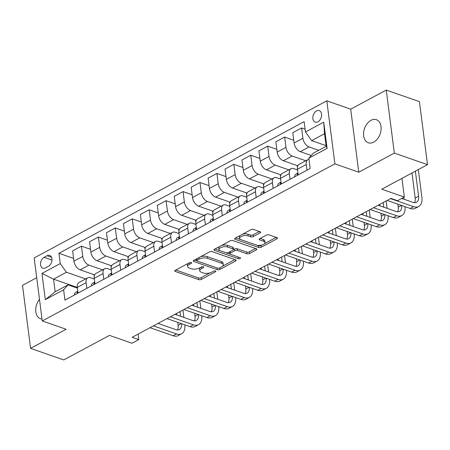 <?xml version="1.0" encoding="UTF-8"?>
<svg xmlns="http://www.w3.org/2000/svg" width="450" height="450" viewBox="0 0 450 450"><rect width="100%" height="100%" fill="white"/><g stroke="black" fill="none" stroke-linecap="round" stroke-linejoin="round"><path stroke-width="0.67" d="M191.267 262.536A1.311 0.574 172.7 0 0 189.428 262.716L175.297 270.298A1.873 0.816 172.7 0 0 174.741 270.99A1.873 0.816 172.7 0 0 175.269 271.468L198.709 279.641A1.873 0.816 172.7 0 0 201.341 279.382L215.471 271.794A1.311 0.574 172.7 0 0 215.859 271.311A1.311 0.574 172.7 0 0 215.494 270.979A1.311 0.574 172.7 0 0 213.649 271.159L211.821 272.143A5.996 2.621 172.7 0 1 203.4 272.976L201.442 272.289A5.996 2.621 172.7 0 1 199.755 270.771A5.996 2.621 172.7 0 1 201.532 268.554L203.361 267.576A1.311 0.574 172.7 0 0 203.749 267.086A1.311 0.574 172.7 0 0 203.377 266.754A1.311 0.574 172.7 0 0 201.538 266.94L199.71 267.919A5.996 2.621 172.7 0 1 191.284 268.751L189.332 268.071A5.996 2.621 172.7 0 1 187.639 266.546A5.996 2.621 172.7 0 1 189.422 264.336L191.25 263.351A1.311 0.574 172.7 0 0 191.638 262.868A1.311 0.574 172.7 0 0 191.267 262.536M370.946 120.324A12.217 8.269 -70.8 0 0 363.668 132.244A12.217 8.269 -70.8 0 0 368.319 142.763A12.217 8.269 -70.8 0 0 373.736 142.127A12.217 8.269 -70.8 0 0 381.015 130.207A12.217 8.269 -70.8 0 0 376.363 119.689A12.217 8.269 -70.8 0 0 370.946 120.324M39.493 299.385A12.217 8.269 -70.8 0 0 40.466 318.746A12.217 8.269 -70.8 0 0 42.013 319.056M316.519 110.919A6.109 4.134 -70.8 0 0 312.879 116.882A6.109 4.134 -70.8 0 0 315.208 122.141A6.109 4.134 -70.8 0 0 317.914 121.821A6.109 4.134 -70.8 0 0 321.553 115.864A6.109 4.134 -70.8 0 0 319.23 110.604A6.109 4.134 -70.8 0 0 316.519 110.919M260.077 232.92A1.873 0.816 172.7 0 0 260.634 232.228A1.873 0.816 172.7 0 0 260.106 231.75L253.53 229.461A1.873 0.816 172.7 0 0 250.898 229.719L235.204 238.14A1.873 0.816 172.7 0 0 234.647 238.838A1.873 0.816 172.7 0 0 235.176 239.31L258.621 247.483A1.873 0.816 172.7 0 0 261.253 247.224L276.941 238.798A1.873 0.816 172.7 0 0 277.498 238.106A1.873 0.816 172.7 0 0 276.969 237.634L269.027 234.861A1.873 0.816 172.7 0 0 266.394 235.119L259.678 238.725A1.873 0.816 172.7 0 0 259.121 239.417A1.873 0.816 172.7 0 0 259.65 239.895L263.593 241.268A5.012 2.188 172.7 0 1 265.005 242.539A5.012 2.188 172.7 0 1 262.041 244.986A5.012 2.188 172.7 0 1 256.477 245.087L241.042 239.709A5.012 2.188 172.7 0 1 239.631 238.433A5.012 2.188 172.7 0 1 242.589 235.991A5.012 2.188 172.7 0 1 248.158 235.89L250.729 236.784A1.873 0.816 172.7 0 0 253.361 236.526L260.077 232.92L259.92 231.688M36.714 277.712L22.5 285.339L30.572 348.356L63.742 359.921L109.468 335.374L132.024 343.238L138.797 339.604L132.165 337.292L390.926 198.388L397.558 200.7L404.331 197.066L401.94 178.38M394.329 153.096L386.257 90.079L350.696 109.17L358.768 172.187L394.329 153.096L427.5 164.661L381.774 189.203L404.331 197.066M358.768 172.187L334.884 163.862L42.255 320.94L34.178 257.929L326.812 100.845L334.884 163.862M30.572 348.356L66.133 329.265L42.255 320.94M212.169 251.657A1.873 0.816 172.7 0 0 209.537 251.921L193.849 260.342A1.873 0.816 172.7 0 0 193.292 261.034A1.873 0.816 172.7 0 0 193.821 261.512L217.26 269.679A1.873 0.816 172.7 0 0 219.893 269.421L235.586 261A1.873 0.816 172.7 0 0 236.143 260.308A1.873 0.816 172.7 0 0 235.614 259.83L212.169 251.657M214.526 249.244L230.22 240.817A1.873 0.816 172.7 0 1 232.847 240.559L256.292 248.732A1.873 0.816 172.7 0 1 256.821 249.204A1.873 0.816 172.7 0 1 256.264 249.896L249.547 253.502A1.873 0.816 172.7 0 1 246.915 253.766L237.409 250.447A1.873 0.816 172.7 0 0 234.776 250.712L230.321 253.102A1.873 0.816 172.7 0 0 229.764 253.794A1.873 0.816 172.7 0 0 230.293 254.267L240.193 257.721A1.311 0.574 172.7 0 1 240.564 258.053A1.311 0.574 172.7 0 1 239.788 258.694A1.311 0.574 172.7 0 1 238.331 258.716L214.498 250.408A1.873 0.816 172.7 0 1 213.969 249.936A1.873 0.816 172.7 0 1 214.526 249.244M386.257 90.079L419.428 101.644L427.5 164.661M45.45 267.896L48.431 266.299A5.917 4.005 -70.8 0 0 51.953 260.522A5.917 4.005 -70.8 0 0 49.703 255.431A5.917 4.005 -70.8 0 0 47.076 255.735L44.094 257.338A5.917 4.005 -70.8 0 0 40.573 263.109A5.917 4.005 -70.8 0 0 42.823 268.206A5.917 4.005 -70.8 0 0 45.45 267.896M77.31 287.449L53.556 279.163L55.17 291.769L68.04 284.861L63.608 289.822L64.924 300.127L310.14 168.497L308.818 158.192L313.256 153.231L326.126 146.323L324.512 133.718L311.642 140.631L326.036 145.648M63.608 289.822L45.315 299.638L41.957 273.409L60.244 263.593L66.426 272.256L85.646 278.955M73.592 258.401L58.928 253.288L60.244 263.593M58.928 253.288L304.138 121.663L305.46 131.968L323.747 122.147L327.111 148.376L308.818 158.192M350.696 109.17L326.812 100.845M138.797 339.604L138.094 334.108M66.426 272.256L53.556 279.163L41.957 273.409M305.106 129.195L301.584 127.969L302.901 138.274A7.633 4.522 61.8 0 0 309.082 146.936L318.724 150.294M301.584 127.969L292.776 132.694L294.098 142.999A7.633 4.522 61.8 0 0 300.279 151.661L311.243 155.481M293.743 140.226L284.648 137.059L285.969 147.364A7.633 4.522 61.8 0 0 292.151 156.026L305.798 160.785M284.648 137.059L275.844 141.784L277.161 152.089A7.633 4.522 61.8 0 0 283.343 160.751L297.844 165.808M276.806 149.316L267.716 146.149L269.032 156.454A7.633 4.522 61.8 0 0 275.214 165.116L288.866 169.875M267.716 146.149L258.907 150.874L260.229 161.179A7.633 4.522 61.8 0 0 266.406 169.841L280.907 174.898M259.875 158.406L250.779 155.239L252.101 165.544A7.633 4.522 61.8 0 0 258.278 174.206L271.929 178.965M250.779 155.239L241.971 159.964L243.292 170.269A7.633 4.522 61.8 0 0 249.474 178.931L263.976 183.988M242.938 167.501L233.843 164.329L235.164 174.634A7.633 4.522 61.8 0 0 241.346 183.296L254.993 188.055M233.843 164.329L225.039 169.054L226.356 179.359A7.633 4.522 61.8 0 0 232.537 188.021L247.039 193.078M226.001 176.591L216.911 173.419L218.227 183.724A7.633 4.522 61.8 0 0 224.409 192.386L238.061 197.145M216.911 173.419L208.102 178.144L209.424 188.449A7.633 4.522 61.8 0 0 215.606 197.111L230.102 202.168M209.07 185.681L199.974 182.509L201.296 192.814A7.633 4.522 61.8 0 0 207.472 201.476L221.124 206.235M199.974 182.509L191.171 187.234L192.487 197.539A7.633 4.522 61.8 0 0 198.669 206.201L213.171 211.258M192.133 194.771L183.043 191.599L184.359 201.904A7.633 4.522 61.8 0 0 190.541 210.566L204.193 215.325M183.043 191.599L174.234 196.329L175.556 206.629A7.633 4.522 61.8 0 0 181.732 215.291L196.234 220.348M175.202 203.861L166.106 200.689L167.428 210.994A7.633 4.522 61.8 0 0 173.604 219.656L187.256 224.415M166.106 200.689L157.297 205.419L158.619 215.719A7.633 4.522 61.8 0 0 164.801 224.381L179.297 229.438M158.265 212.951L149.169 209.779L150.491 220.084A7.633 4.522 61.8 0 0 156.673 228.746L170.319 233.505M149.169 209.779L140.366 214.509L141.683 224.814A7.633 4.522 61.8 0 0 147.864 233.477L162.366 238.528M141.328 222.041L132.238 218.869L133.554 229.174A7.633 4.522 61.8 0 0 139.736 237.836L153.388 242.595M132.238 218.869L123.429 223.599L124.751 233.904A7.633 4.522 61.8 0 0 130.928 242.567L145.429 247.618M124.397 231.131L115.301 227.959L116.623 238.264A7.633 4.522 61.8 0 0 122.799 246.926L136.451 251.685M115.301 227.959L106.498 232.689L107.814 242.994A7.633 4.522 61.8 0 0 113.996 251.657L128.498 256.708M107.46 240.221L98.364 237.054L99.686 247.354A7.633 4.522 61.8 0 0 105.868 256.016L119.514 260.775M98.364 237.054L89.561 241.779L90.883 252.084A7.633 4.522 61.8 0 0 97.059 260.747L111.561 265.798M90.529 249.311L81.433 246.144L82.755 256.444A7.633 4.522 61.8 0 0 88.931 265.106L102.583 269.865M81.433 246.144L72.624 250.869L73.946 261.174A7.633 4.522 61.8 0 0 80.128 269.837L94.624 274.888M77.4 288.124L68.04 284.861M94.331 279.034L90.546 277.712A7.633 4.522 61.8 0 0 87.806 277.796A7.633 4.522 61.8 0 0 86.113 282.673L86.839 288.36M111.268 269.944L107.483 268.622A7.633 4.522 61.8 0 0 104.743 268.706A7.633 4.522 61.8 0 0 103.044 273.583L103.776 279.27M128.205 260.854L124.414 259.532A7.633 4.522 61.8 0 0 121.68 259.616A7.633 4.522 61.8 0 0 119.981 264.493L120.712 270.18M145.136 251.758L141.351 250.442A7.633 4.522 61.8 0 0 138.611 250.526A7.633 4.522 61.8 0 0 136.918 255.403L137.644 261.09M162.073 242.668L158.287 241.352A7.633 4.522 61.8 0 0 155.548 241.436A7.633 4.522 61.8 0 0 153.849 246.313L154.581 252M179.004 233.578L175.219 232.262A7.633 4.522 61.8 0 0 172.479 232.346A7.633 4.522 61.8 0 0 170.786 237.223L171.512 242.91M195.941 224.488L192.156 223.172A7.633 4.522 61.8 0 0 189.416 223.256A7.633 4.522 61.8 0 0 187.723 228.133L188.449 233.82M212.878 215.398L209.087 214.082A7.633 4.522 61.8 0 0 206.353 214.166A7.633 4.522 61.8 0 0 204.654 219.043L205.386 224.73M229.809 206.308L226.024 204.992A7.633 4.522 61.8 0 0 223.284 205.076A7.633 4.522 61.8 0 0 221.591 209.953L222.317 215.64M246.746 197.218L242.961 195.896A7.633 4.522 61.8 0 0 240.221 195.986A7.633 4.522 61.8 0 0 238.523 200.863L239.254 206.55M263.678 188.128L259.892 186.806A7.633 4.522 61.8 0 0 257.153 186.896A7.633 4.522 61.8 0 0 255.459 191.773L256.185 197.46M280.614 179.038L276.829 177.716A7.633 4.522 61.8 0 0 274.089 177.801A7.633 4.522 61.8 0 0 272.396 182.683L273.122 188.37M297.551 169.948L293.766 168.626A7.633 4.522 61.8 0 0 291.026 168.711A7.633 4.522 61.8 0 0 289.327 173.588L290.059 179.28M94.213 276.435L93.988 274.669M87.806 277.796L79.003 282.527A7.633 4.522 61.8 0 0 77.304 287.404L78.036 293.091M111.15 267.345L110.919 265.579M104.743 268.706L95.934 273.431A7.633 4.522 61.8 0 0 94.241 278.314L94.967 284.001M121.68 259.616L112.871 264.341A7.633 4.522 61.8 0 0 111.178 269.218L111.904 274.911M128.081 258.255L127.856 256.489M138.611 250.526L129.808 255.251A7.633 4.522 61.8 0 0 128.109 260.128L128.841 265.821M145.018 249.165L144.793 247.393M155.548 241.436L146.739 246.161A7.633 4.522 61.8 0 0 145.046 251.038L145.772 256.725M161.949 240.075L161.724 238.303M172.479 232.346L163.676 237.071A7.633 4.522 61.8 0 0 161.977 241.948L162.709 247.635M178.886 230.985L178.661 229.213M189.416 223.256L180.613 227.981A7.633 4.522 61.8 0 0 178.914 232.858L179.646 238.545M195.823 221.895L195.593 220.123M206.353 214.166L197.544 218.891A7.633 4.522 61.8 0 0 195.851 223.768L196.577 229.455M212.754 212.805L212.529 211.033M223.284 205.076L214.481 209.801A7.633 4.522 61.8 0 0 212.782 214.678L213.514 220.365M229.691 203.715L229.466 201.943M240.221 195.986L231.412 200.711A7.633 4.522 61.8 0 0 229.719 205.588L230.445 211.275M246.628 194.625L246.398 192.853M257.153 186.896L248.349 191.621A7.633 4.522 61.8 0 0 246.651 196.498L247.382 202.185M263.559 185.535L263.334 183.763M274.089 177.801L265.286 182.531A7.633 4.522 61.8 0 0 263.588 187.408L264.319 193.095M280.496 176.445L280.266 174.673M291.026 168.711L282.218 173.441A7.633 4.522 61.8 0 0 280.524 178.318L281.25 184.005M297.428 167.355L297.202 165.583M308.964 159.311A7.633 4.522 61.8 0 0 307.957 159.621L299.154 164.351A7.633 4.522 61.8 0 0 297.456 169.228L298.187 174.915M307.957 159.621A7.633 4.522 61.8 0 0 306.264 164.498L306.99 170.19M311.642 140.631L305.46 131.968M55.17 291.769L45.315 299.638M323.747 122.147L324.512 133.718M327.111 148.376L326.126 146.323M188.032 263.464A5.996 2.621 172.7 0 0 187.425 264.842L187.639 266.546M200.143 267.688A5.996 2.621 172.7 0 0 199.536 269.066L199.755 270.771M175.804 270.028L198.495 277.937A1.873 0.816 172.7 0 0 201.127 277.678L210.184 272.812M222.632 266.13L234.861 259.566M194.355 260.072L217.046 267.981A1.873 0.816 172.7 0 0 217.316 268.054M197.134 260.196A1.311 0.574 172.7 0 0 196.746 260.679A1.311 0.574 172.7 0 0 197.117 261.011L217.693 268.183A1.311 0.574 172.7 0 0 219.532 268.003L221.462 266.968A5.996 2.621 172.7 0 0 223.239 264.752A5.996 2.621 172.7 0 0 221.552 263.227L207.484 258.328A5.996 2.621 172.7 0 0 199.063 259.161L197.134 260.196L196.942 258.683M196.526 258.902A1.311 0.574 172.7 0 0 196.526 258.975L196.746 260.679M223.239 264.752L223.026 263.048A5.996 2.621 172.7 0 0 221.333 261.529L221.552 263.227M200.481 256.781A5.996 2.621 172.7 0 1 207.264 256.624L221.333 261.529M255.538 248.468L249.328 251.803L249.547 253.502M233.482 249.587L234.557 249.007A1.873 0.816 172.7 0 1 237.189 248.749L246.701 252.062A1.873 0.816 172.7 0 0 249.328 251.803M229.579 251.888A1.873 0.816 172.7 0 0 229.551 252.09L229.764 253.794M215.032 248.968L238.112 257.017A1.311 0.574 172.7 0 0 238.343 257.074M227.542 247.011A5.012 2.188 172.7 0 0 221.979 247.112A5.012 2.188 172.7 0 0 219.015 249.559A5.012 2.188 172.7 0 0 220.433 250.83L225.866 252.726A1.873 0.816 172.7 0 0 228.499 252.467L232.954 250.076A1.873 0.816 172.7 0 0 233.511 249.384A1.873 0.816 172.7 0 0 232.982 248.906L227.542 247.011L227.329 245.306A5.012 2.188 172.7 0 0 221.541 245.475M219.364 246.645A5.012 2.188 172.7 0 0 218.796 247.854L219.015 249.559M233.511 249.384L233.291 247.68A1.873 0.816 172.7 0 0 232.763 247.202L232.982 248.906M227.329 245.306L232.763 247.202M242.409 234.276A5.012 2.188 172.7 0 1 247.939 234.186L250.509 235.08A1.873 0.816 172.7 0 0 253.142 234.821L259.352 231.491M239.856 235.648A5.012 2.188 172.7 0 0 239.411 236.734L239.631 238.433M265.005 242.539L264.786 240.834A5.012 2.188 172.7 0 0 263.374 239.563L263.593 241.268M260.184 238.455L263.374 239.563M235.71 237.87L258.401 245.779A1.873 0.816 172.7 0 0 261.034 245.52L262.007 244.997M264.561 243.624L276.216 237.369M74.526 294.975A5.057 2.998 -118.2 0 1 75.673 292.348L77.788 291.178M184.838 324.832A14.316 8.482 -118.2 0 1 181.631 333.759L178.245 335.576A14.316 8.482 -118.2 0 1 173.109 335.739L150.036 327.696M181.631 333.759A14.316 8.482 -118.2 0 1 176.496 333.917L153.422 325.879M77.805 291.308A5.057 2.998 61.8 0 0 77.136 292.882L77.366 293.445M158.018 323.409L175.95 329.659A9.546 5.653 61.8 0 0 179.376 329.558A9.546 5.653 61.8 0 0 181.519 323.674M177.412 329.963A9.546 5.653 61.8 0 0 178.11 325.277L177.733 322.358M180.574 316.282L179.977 311.625M176.788 314.961L176.591 313.442M182.942 310.033L183.893 317.436M91.462 285.885A5.057 2.998 -118.2 0 1 92.61 283.258L94.725 282.088M201.774 315.743A14.316 8.482 -118.2 0 1 198.568 324.669L195.176 326.486A14.316 8.482 -118.2 0 1 190.046 326.649L166.972 318.606M198.568 324.669A14.316 8.482 -118.2 0 1 193.433 324.827L170.359 316.789M94.742 282.218A5.057 2.998 61.8 0 0 94.073 283.793L94.297 284.355M174.954 314.319L192.887 320.569A9.546 5.653 61.8 0 0 196.307 320.462A9.546 5.653 61.8 0 0 198.456 314.584M194.344 320.873A9.546 5.653 61.8 0 0 195.041 316.187L194.67 313.267M197.511 307.187L196.914 302.535M193.719 305.871L193.528 304.352M199.879 300.943L200.824 308.346M108.394 276.789A5.057 2.998 -118.2 0 1 109.547 274.168L111.662 272.998M218.706 306.652A14.316 8.482 -118.2 0 1 215.499 315.579L212.113 317.396A14.316 8.482 -118.2 0 1 206.977 317.559L183.904 309.516M215.499 315.579A14.316 8.482 -118.2 0 1 210.364 315.737L187.29 307.699M111.679 273.127A5.057 2.998 61.8 0 0 111.004 274.697L111.234 275.265M191.886 305.229L209.818 311.479A9.546 5.653 61.8 0 0 213.244 311.372A9.546 5.653 61.8 0 0 215.387 305.494M211.281 311.782A9.546 5.653 61.8 0 0 211.978 307.097L211.601 304.178M214.442 298.097L213.846 293.439M210.656 296.781L210.459 295.262M216.81 291.848L217.761 299.256M125.331 267.699A5.057 2.998 -118.2 0 1 126.478 265.078L128.593 263.908M235.643 297.562A14.316 8.482 -118.2 0 1 232.436 306.489L229.05 308.306A14.316 8.482 -118.2 0 1 223.914 308.464L200.841 300.426M232.436 306.489A14.316 8.482 -118.2 0 1 227.301 306.647L204.227 298.603M128.61 264.037A5.057 2.998 61.8 0 0 127.941 265.607L128.171 266.175M208.822 296.139L226.755 302.389A9.546 5.653 61.8 0 0 230.181 302.282A9.546 5.653 61.8 0 0 232.324 296.404M228.218 302.692A9.546 5.653 61.8 0 0 228.909 298.007L228.538 295.088M231.379 289.007L230.782 284.349M227.588 287.691L227.396 286.172M233.747 282.757L234.697 290.166M142.262 258.609A5.057 2.998 -118.2 0 1 143.415 255.988L145.53 254.818M252.574 288.473A14.316 8.482 -118.2 0 1 249.368 297.399L245.981 299.216A14.316 8.482 -118.2 0 1 240.846 299.374L217.778 291.336M249.368 297.399A14.316 8.482 -118.2 0 1 244.237 297.557L221.164 289.513M145.547 254.947A5.057 2.998 61.8 0 0 144.872 256.517L145.102 257.085M225.759 287.049L243.692 293.299A9.546 5.653 61.8 0 0 247.112 293.192A9.546 5.653 61.8 0 0 249.261 287.314M245.149 293.603A9.546 5.653 61.8 0 0 245.846 288.917L245.469 285.992M248.316 279.917L247.719 275.259M244.524 278.595L244.328 277.082M250.684 273.668L251.629 281.076M159.199 249.519A5.057 2.998 -118.2 0 1 160.346 246.893L162.461 245.728M269.511 279.382A14.316 8.482 -118.2 0 1 266.304 288.309L262.918 290.126A14.316 8.482 -118.2 0 1 257.782 290.284L234.709 282.246M266.304 288.309A14.316 8.482 -118.2 0 1 261.169 288.467L238.095 280.423M162.478 245.857A5.057 2.998 61.8 0 0 161.809 247.427L162.039 247.995M242.691 277.959L260.623 284.209A9.546 5.653 61.8 0 0 264.049 284.102A9.546 5.653 61.8 0 0 266.192 278.224M262.086 284.512A9.546 5.653 61.8 0 0 262.783 279.827L262.406 276.902M265.247 270.827L264.651 266.169M261.461 269.505L261.264 267.986M267.615 264.577L268.566 271.986M176.136 240.429A5.057 2.998 -118.2 0 1 177.283 237.803L179.398 236.632M286.447 270.293A14.316 8.482 -118.2 0 1 283.241 279.219L279.849 281.036A14.316 8.482 -118.2 0 1 274.719 281.194L251.646 273.15M283.241 279.219A14.316 8.482 -118.2 0 1 278.106 279.377L255.032 271.333M179.415 236.768A5.057 2.998 61.8 0 0 178.746 238.337L178.971 238.905M259.627 268.869L277.56 275.119A9.546 5.653 61.8 0 0 280.98 275.012A9.546 5.653 61.8 0 0 283.129 269.134M279.023 275.423A9.546 5.653 61.8 0 0 279.714 270.737L279.343 267.812M282.184 261.737L281.588 257.079M278.392 260.415L278.201 258.896M284.552 255.487L285.502 262.896M193.067 231.339A5.057 2.998 -118.2 0 1 194.22 228.713L196.335 227.542M303.379 261.202A14.316 8.482 -118.2 0 1 300.173 270.129L296.786 271.946A14.316 8.482 -118.2 0 1 291.651 272.104L268.577 264.06M300.173 270.129A14.316 8.482 -118.2 0 1 295.037 270.287L271.969 262.243M196.352 227.678A5.057 2.998 61.8 0 0 195.677 229.247L195.907 229.815M276.559 259.779L294.491 266.029A9.546 5.653 61.8 0 0 297.917 265.922A9.546 5.653 61.8 0 0 300.06 260.044M295.954 266.332A9.546 5.653 61.8 0 0 296.651 261.641L296.274 258.722M299.115 252.647L298.519 247.989M295.329 251.325L295.132 249.806M301.483 246.398L302.434 253.806M210.004 222.249A5.057 2.998 -118.2 0 1 211.151 219.623L213.266 218.453M320.316 252.107A14.316 8.482 -118.2 0 1 317.109 261.034L313.723 262.856A14.316 8.482 -118.2 0 1 308.588 263.014L285.514 254.97M317.109 261.034A14.316 8.482 -118.2 0 1 311.974 261.197L288.9 253.153M213.283 218.588A5.057 2.998 61.8 0 0 212.614 220.157L212.844 220.725M293.496 250.689L311.428 256.939A9.546 5.653 61.8 0 0 314.854 256.832A9.546 5.653 61.8 0 0 316.997 250.954M312.891 257.243A9.546 5.653 61.8 0 0 313.582 252.551L313.211 249.632M316.052 243.557L315.456 238.899M312.261 242.235L312.069 240.716M318.42 237.308L319.371 244.716M226.941 213.159A5.057 2.998 -118.2 0 1 228.088 210.532L230.203 209.362M337.252 243.017A14.316 8.482 -118.2 0 1 334.041 251.944L330.654 253.766A14.316 8.482 -118.2 0 1 325.524 253.924L302.451 245.88M334.041 251.944A14.316 8.482 -118.2 0 1 328.911 252.107L305.837 244.063M230.22 209.498A5.057 2.998 61.8 0 0 229.545 211.067L229.776 211.635M310.433 241.599L328.365 247.849A9.546 5.653 61.8 0 0 331.785 247.742A9.546 5.653 61.8 0 0 333.934 241.864M329.822 248.153A9.546 5.653 61.8 0 0 330.519 243.461L330.142 240.542M332.989 234.467L332.392 229.809M329.197 233.145L329.001 231.626M335.357 228.218L336.302 235.626M243.872 204.069A5.057 2.998 -118.2 0 1 245.025 201.442L247.134 200.273M354.184 233.927A14.316 8.482 -118.2 0 1 350.978 242.854L347.591 244.676A14.316 8.482 -118.2 0 1 342.456 244.834L319.382 236.79M350.978 242.854A14.316 8.482 -118.2 0 1 345.842 243.017L322.768 234.973M247.151 200.407A5.057 2.998 61.8 0 0 246.482 201.977L246.713 202.545M327.364 232.509L345.296 238.759A9.546 5.653 61.8 0 0 348.722 238.652A9.546 5.653 61.8 0 0 350.865 232.774M346.759 239.062A9.546 5.653 61.8 0 0 347.456 234.371L347.079 231.452M349.92 225.377L349.324 220.719M346.134 224.055L345.938 222.536M352.288 219.127L353.239 226.53M260.809 194.979A5.057 2.998 -118.2 0 1 261.956 192.352L264.071 191.183M371.121 224.837A14.316 8.482 -118.2 0 1 367.914 233.764L364.528 235.586A14.316 8.482 -118.2 0 1 359.392 235.744L336.319 227.7M367.914 233.764A14.316 8.482 -118.2 0 1 362.779 233.927L339.705 225.883M264.088 191.317A5.057 2.998 61.8 0 0 263.419 192.887L263.644 193.455M344.301 223.419L362.233 229.669A9.546 5.653 61.8 0 0 365.653 229.562A9.546 5.653 61.8 0 0 367.802 223.684M363.696 229.967A9.546 5.653 61.8 0 0 364.387 225.281L364.016 222.362M366.857 216.287L366.261 211.629M363.066 214.965L362.874 213.446M369.225 210.037L370.176 217.44M277.74 185.889A5.057 2.998 -118.2 0 1 278.893 183.263L281.008 182.093M388.052 215.747A14.316 8.482 -118.2 0 1 384.846 224.674L381.459 226.491A14.316 8.482 -118.2 0 1 376.324 226.654L353.25 218.61M384.846 224.674A14.316 8.482 -118.2 0 1 379.71 224.837L356.642 216.793M281.025 182.227A5.057 2.998 61.8 0 0 280.35 183.797L280.581 184.365M361.232 214.324L379.164 220.579A9.546 5.653 61.8 0 0 382.59 220.472A9.546 5.653 61.8 0 0 384.739 214.594M380.627 220.877A9.546 5.653 61.8 0 0 381.324 216.191L380.947 213.272M383.788 207.197L383.192 202.539M380.002 205.875L379.806 204.356M386.162 200.947L387.107 208.35M294.677 176.799A5.057 2.998 -118.2 0 1 295.824 174.172L297.939 173.002M404.989 206.657A14.316 8.482 -118.2 0 1 401.782 215.584L398.396 217.401A14.316 8.482 -118.2 0 1 393.261 217.564L370.187 209.52M401.782 215.584A14.316 8.482 -118.2 0 1 396.647 215.747L373.573 207.703M297.956 173.138A5.057 2.998 61.8 0 0 297.287 174.707L297.517 175.275M378.169 205.234L396.101 211.489A9.546 5.653 61.8 0 0 399.527 211.382A9.546 5.653 61.8 0 0 401.67 205.504M397.564 211.787A9.546 5.653 61.8 0 0 398.256 207.101L397.884 204.182M403.796 197.353L404.044 199.26M418.337 169.577L421.897 197.347A14.316 8.482 -118.2 0 1 418.714 206.494L415.327 208.311A14.316 8.482 -118.2 0 1 410.197 208.474L387.124 200.43M418.714 206.494A14.316 8.482 -118.2 0 1 413.584 206.657L390.51 198.613M401.738 198.456L413.038 202.399A9.546 5.653 61.8 0 0 416.458 202.292A9.546 5.653 61.8 0 0 418.579 196.194L415.373 171.169M414.495 202.697A9.546 5.653 61.8 0 0 415.192 198.011L411.986 172.986M309.082 146.936L300.279 151.661M292.151 156.026L283.343 160.751M275.214 165.116L266.406 169.841M258.278 174.206L249.474 178.931M241.346 183.296L232.537 188.021M224.409 192.386L215.606 197.111M207.472 201.476L198.669 206.201M190.541 210.566L181.732 215.291M173.604 219.656L164.801 224.381M156.673 228.746L147.864 233.477M139.736 237.836L130.928 242.567M122.799 246.926L113.996 251.657M105.868 256.016L97.059 260.747M88.931 265.106L80.128 269.837M86.113 282.673L77.304 287.404M82.755 256.444L73.946 261.174M99.686 247.354L90.883 252.084M103.044 273.583L94.241 278.314M116.623 238.264L107.814 242.994M119.981 264.493L111.178 269.218M133.554 229.174L124.751 233.904M136.918 255.403L128.109 260.128M150.491 220.084L141.683 224.814M153.849 246.313L145.046 251.038M167.428 210.994L158.619 215.719M170.786 237.223L161.977 241.948M184.359 201.904L175.556 206.629M187.723 228.133L178.914 232.858M201.296 192.814L192.487 197.539M204.654 219.043L195.851 223.768M218.227 183.724L209.424 188.449M221.591 209.953L212.782 214.678M235.164 174.634L226.356 179.359M238.523 200.863L229.719 205.588M252.101 165.544L243.292 170.269M255.459 191.773L246.651 196.498M269.032 156.454L260.229 161.179M272.396 182.683L263.588 187.408M285.969 147.364L277.161 152.089M289.327 173.588L280.524 178.318M302.901 138.274L294.098 142.999M306.264 164.498L297.456 169.228M51.992 260.089L44.094 257.338M51.564 257.299L47.076 255.735M189.225 262.822L189.422 264.336M203.254 266.721L203.361 267.576M201.341 267.047L201.532 268.554M215.364 270.939L215.471 271.794M201.127 277.678L201.341 279.382M198.495 277.937L198.709 279.641M175.134 270.399L175.269 271.468M191.138 262.496L191.25 263.351M235.429 259.768L235.586 261M219.701 267.913L219.893 269.421M217.046 267.981L217.26 269.679M193.68 260.443L193.821 261.512M207.264 256.624L207.484 258.328M198.866 257.648L199.063 259.161M256.106 248.664L256.264 249.896M246.701 252.062L246.915 253.766M237.189 248.749L237.409 250.447M234.557 249.007L234.776 250.712M230.13 251.589L230.321 253.102M238.112 257.017L238.331 258.716M214.363 249.339L214.498 250.408M253.142 234.821L253.361 236.526M250.509 235.08L250.729 236.784M247.939 234.186L248.158 235.89M259.515 238.826L259.65 239.895M276.784 237.566L276.941 238.798M261.034 245.52L261.253 247.224M258.401 245.779L258.621 247.483M235.041 238.241L235.176 239.31M173.109 335.739L176.496 333.917M75.673 292.348L77.794 291.212M178.11 325.277L181.26 323.584M77.918 293.152L77.136 292.882M190.046 326.649L193.433 324.827M92.61 283.258L94.731 282.122M195.041 316.187L198.191 314.494M94.849 284.062L94.073 283.793M206.977 317.559L210.364 315.737M109.547 274.168L111.662 273.026M211.978 307.097L215.128 305.404M111.786 274.972L111.004 274.697M223.914 308.464L227.301 306.647M126.478 265.078L128.599 263.936M228.909 298.007L232.065 296.314M128.722 265.882L127.941 265.607M240.846 299.374L244.237 297.557M143.415 255.988L145.53 254.846M245.846 288.917L248.996 287.224M145.654 256.793L144.872 256.517M257.782 290.284L261.169 288.467M160.346 246.893L162.467 245.756M262.783 279.827L265.933 278.134M162.591 247.703L161.809 247.427M274.719 281.194L278.106 279.377M177.283 237.803L179.404 236.666M279.714 270.737L282.864 269.044M179.522 238.612L178.746 238.337M291.651 272.104L295.037 270.287M194.22 228.713L196.335 227.576M296.651 261.641L299.801 259.954M196.459 229.523L195.677 229.247M308.588 263.014L311.974 261.197M211.151 219.623L213.272 218.486M313.582 252.551L316.738 250.864M213.396 220.433L212.614 220.157M325.524 253.924L328.911 252.107M228.088 210.532L230.209 209.396M330.519 243.461L333.669 241.774M230.327 211.337L229.545 211.067M342.456 244.834L345.842 243.017M245.025 201.442L247.14 200.306M347.456 234.371L350.606 232.684M247.264 202.247L246.482 201.977M359.392 235.744L362.779 233.927M261.956 192.352L264.077 191.216M364.387 225.281L367.537 223.588M264.201 193.157L263.419 192.887M376.324 226.654L379.71 224.837M278.893 183.263L281.008 182.126M381.324 216.191L384.474 214.498M281.132 184.067L280.35 183.797M393.261 217.564L396.647 215.747M295.824 174.172L297.945 173.036M398.256 207.101L401.411 205.408M298.069 174.977L297.287 174.707M410.197 208.474L413.584 206.657M415.192 198.011L418.579 196.194"/></g></svg>
